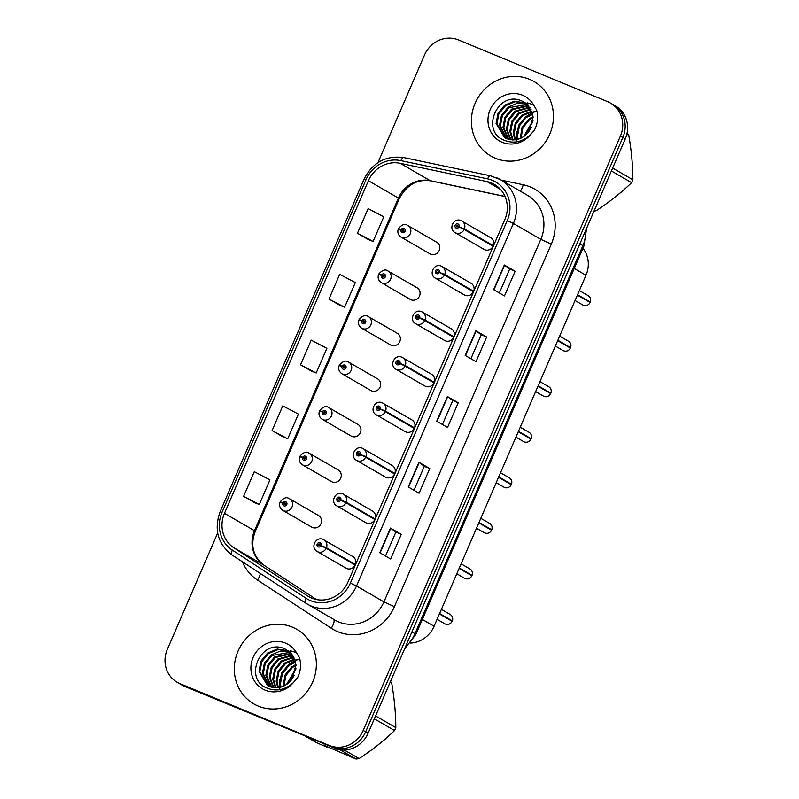 <?xml version="1.0" encoding="UTF-8"?>
<svg xmlns="http://www.w3.org/2000/svg" width="799" height="799" viewBox="0 0 799 799"><rect width="100%" height="100%" fill="white"/><g stroke="black" fill="none" stroke-linecap="round" stroke-linejoin="round"><path stroke-width="1.2" d="M387.405 270.681A6.722 6.302 120.1 0 1 390.391 279.64A6.722 6.302 120.1 0 1 381.373 282.666L410.316 299.425A6.722 6.302 -59.9 0 0 419.335 296.389A6.722 6.302 -59.9 0 0 416.349 287.43M367.7 316.224A6.722 6.302 120.1 0 1 370.686 325.183A6.722 6.302 120.1 0 1 361.667 328.219L390.611 344.968A6.722 6.302 -59.9 0 0 399.63 341.932A6.722 6.302 -59.9 0 0 396.644 332.983M347.994 361.777A6.722 6.302 120.1 0 1 350.981 370.726A6.722 6.302 120.1 0 1 341.952 373.762L370.896 390.511A6.722 6.302 -59.9 0 0 379.924 387.485A6.722 6.302 -59.9 0 0 376.938 378.526M328.279 407.32A6.722 6.302 120.1 0 1 331.265 416.279A6.722 6.302 120.1 0 1 322.247 419.305L351.19 436.054A6.722 6.302 -59.9 0 0 360.209 433.028A6.722 6.302 -59.9 0 0 357.223 424.069M308.574 452.863A6.722 6.302 120.1 0 1 311.56 461.822A6.722 6.302 120.1 0 1 302.531 464.848L331.485 481.597A6.722 6.302 -59.9 0 0 340.504 478.571A6.722 6.302 -59.9 0 0 337.518 469.612M288.868 498.406A6.722 6.302 120.1 0 1 291.845 507.365A6.722 6.302 120.1 0 1 282.826 510.391L311.77 527.15A6.722 6.302 -59.9 0 0 320.789 524.114A6.722 6.302 -59.9 0 0 317.812 515.155M407.12 225.138A6.722 6.302 120.1 0 1 410.107 234.097A6.722 6.302 120.1 0 1 401.078 237.123L430.022 253.872A6.722 6.302 -59.9 0 0 439.051 250.846A6.722 6.302 -59.9 0 0 436.064 241.887M473.627 291.245L444.683 274.496L439.37 272.289A2.237 2.097 -59.9 0 0 438.281 269.513A2.237 2.097 -59.9 0 0 435.455 270.771A2.237 2.097 -59.9 0 0 436.504 273.628A2.237 2.097 -59.9 0 0 439.3 272.469L444.454 275.036A6.722 6.302 120.1 0 1 435.375 278.172L464.319 294.931A6.722 6.302 -59.9 0 0 473.348 291.895A6.722 6.302 -59.9 0 0 470.361 282.936M453.922 336.788L424.978 320.039L419.665 317.832A2.237 2.097 -59.9 0 0 418.576 315.066A2.237 2.097 -59.9 0 0 415.74 316.314A2.237 2.097 -59.9 0 0 416.798 319.171A2.237 2.097 -59.9 0 0 419.585 318.012L424.748 320.579A6.722 6.302 120.1 0 1 415.67 323.725L444.614 340.474A6.722 6.302 -59.9 0 0 453.632 337.438A6.722 6.302 -59.9 0 0 450.646 328.489M434.217 382.341L405.273 365.592L399.959 363.375A2.237 2.097 -59.9 0 0 398.861 360.609A2.237 2.097 -59.9 0 0 396.034 361.857A2.237 2.097 -59.9 0 0 397.083 364.714A2.237 2.097 -59.9 0 0 399.88 363.555L405.033 366.122A6.722 6.302 120.1 0 1 395.964 369.268L424.908 386.017A6.722 6.302 -59.9 0 0 433.927 382.991A6.722 6.302 -59.9 0 0 430.941 374.032M414.501 427.884L385.557 411.135L380.244 408.918A2.237 2.097 -59.9 0 0 379.155 406.152A2.237 2.097 -59.9 0 0 376.319 407.4A2.237 2.097 -59.9 0 0 377.378 410.267A2.237 2.097 -59.9 0 0 380.164 409.098L385.328 411.675A6.722 6.302 120.1 0 1 376.249 414.811L405.193 431.56A6.722 6.302 -59.9 0 0 414.212 428.534A6.722 6.302 -59.9 0 0 411.235 419.575M394.796 473.427L365.852 456.678L360.539 454.471A2.237 2.097 -59.9 0 0 359.45 451.695A2.237 2.097 -59.9 0 0 356.614 452.953A2.237 2.097 -59.9 0 0 357.672 455.81A2.237 2.097 -59.9 0 0 360.459 454.651L365.612 457.218A6.722 6.302 120.1 0 1 356.544 460.354L385.488 477.103A6.722 6.302 -59.9 0 0 394.506 474.077A6.722 6.302 -59.9 0 0 391.52 465.118M375.081 518.97L346.137 502.221L340.823 500.014A2.237 2.097 -59.9 0 0 339.735 497.238A2.237 2.097 -59.9 0 0 336.908 498.496A2.237 2.097 -59.9 0 0 337.957 501.353A2.237 2.097 -59.9 0 0 340.754 500.194L345.907 502.761A6.722 6.302 120.1 0 1 336.828 505.897L365.772 522.656A6.722 6.302 -59.9 0 0 374.801 519.62A6.722 6.302 -59.9 0 0 371.815 510.661M355.375 564.513L326.431 547.764L321.118 545.557A2.237 2.097 -59.9 0 0 320.029 542.791A2.237 2.097 -59.9 0 0 317.193 544.039A2.237 2.097 -59.9 0 0 318.252 546.896A2.237 2.097 -59.9 0 0 321.038 545.737L326.202 548.304A6.722 6.302 120.1 0 1 317.123 551.45L346.067 568.199A6.722 6.302 -59.9 0 0 355.086 565.163A6.722 6.302 -59.9 0 0 352.099 556.214M493.343 245.702L464.399 228.953L459.085 226.746A2.237 2.097 -59.9 0 0 457.997 223.97A2.237 2.097 -59.9 0 0 455.16 225.218A2.237 2.097 -59.9 0 0 456.209 228.085A2.237 2.097 -59.9 0 0 459.006 226.916L464.159 229.493A6.722 6.302 120.1 0 1 455.09 232.629L484.034 249.378A6.722 6.302 -59.9 0 0 493.053 246.352A6.722 6.302 -59.9 0 0 490.067 237.393M582.96 248.259A26.896 25.208 120.1 0 1 585.987 275.246L434.087 626.256A26.896 25.208 120.1 0 1 410.596 643.055M529.497 79.311A43.036 40.34 -59.9 0 0 476.234 100.914A43.036 40.34 -59.9 0 0 490.856 156.025A43.036 40.34 -59.9 0 0 495.34 158.232A43.036 40.34 -59.9 0 0 548.603 136.629A43.036 40.34 -59.9 0 0 533.972 81.518A43.036 40.34 -59.9 0 0 529.497 79.311A43.036 40.34 -59.9 0 0 476.234 100.914A43.036 40.34 -59.9 0 0 490.856 156.025A43.036 40.34 -59.9 0 0 495.34 158.232A43.036 40.34 -59.9 0 0 548.603 136.629A43.036 40.34 -59.9 0 0 533.972 81.518A43.036 40.34 -59.9 0 0 529.497 79.311M292.414 627.165A43.036 40.34 -59.9 0 0 239.161 648.768A43.036 40.34 -59.9 0 0 253.782 703.879A43.036 40.34 -59.9 0 0 258.267 706.086A43.036 40.34 -59.9 0 0 311.52 684.483A43.036 40.34 -59.9 0 0 296.898 629.382A43.036 40.34 -59.9 0 0 292.414 627.165A43.036 40.34 -59.9 0 0 239.161 648.768A43.036 40.34 -59.9 0 0 253.782 703.879A43.036 40.34 -59.9 0 0 258.267 706.086A43.036 40.34 -59.9 0 0 311.52 684.483A43.036 40.34 -59.9 0 0 296.898 629.382A43.036 40.34 -59.9 0 0 292.414 627.165M491.355 182.931A28.694 26.896 120.1 0 1 494.341 184.409A28.694 26.896 120.1 0 1 504.848 219.535L347.955 582.091A28.694 26.896 120.1 0 1 308.714 596.623A28.694 26.896 120.1 0 1 307.555 595.914L233.807 547.744A28.694 26.896 120.1 0 1 224.469 513.328L368.409 180.694A28.694 26.896 120.1 0 1 400.169 163.296L486.861 181.543A28.694 26.896 120.1 0 1 491.355 182.931M492.464 180.384A31.471 29.503 -59.9 0 0 487.53 178.856L400.838 160.609A31.471 29.503 -59.9 0 0 365.992 179.695L222.052 512.329A31.471 29.503 -59.9 0 0 232.299 550.082L306.047 598.251A31.471 29.503 -59.9 0 0 350.371 583.09L507.255 220.534A31.471 29.503 -59.9 0 0 492.464 180.384M217.658 533.043L167.331 649.347A26.896 25.208 -59.9 0 0 177.178 682.286L182.042 685.103A26.896 25.208 -59.9 0 0 184.849 686.481L331.655 746.855A26.896 25.208 -59.9 0 0 365.642 731.844L622.86 137.458A26.896 25.208 -59.9 0 0 613.013 104.529A26.896 25.208 -59.9 0 1 622.86 137.458L365.642 731.844A26.896 25.208 -59.9 0 1 331.655 746.855L182.412 685.073L329.218 745.447A26.896 25.208 -59.9 0 0 363.215 730.436L620.424 136.05A26.896 25.208 -59.9 0 0 610.576 103.121A26.896 25.208 -59.9 0 0 607.779 101.733L458.536 39.95A26.896 25.208 -59.9 0 0 424.549 54.961L377.957 162.626M179.615 683.694A26.896 25.208 -59.9 0 0 182.412 685.073A26.896 25.208 -59.9 0 1 179.615 683.694M379.805 552.728L390.621 558.98L401.298 534.321L390.471 528.059L379.805 552.728M385.517 556.034L395.885 532.074L390.471 528.059M395.875 532.084L401.298 534.321M408.259 486.951L419.085 493.213L429.752 468.554L418.936 462.291L408.259 486.951M413.972 490.256L424.339 466.306L418.936 462.291M424.339 466.306L429.752 468.554M493.642 289.647L504.469 295.91L515.135 271.251L504.319 264.988L493.642 289.647M499.355 292.953L509.722 268.993L504.319 264.988M509.722 269.003L515.135 271.251M465.188 355.415L476.004 361.677L486.681 337.018L475.854 330.756L465.188 355.415M470.901 358.721L481.268 334.761L475.854 330.756M481.258 334.771L486.681 337.018M436.723 421.183L447.54 427.445L458.217 402.786L447.4 396.524L436.723 421.183M442.436 424.489L452.803 400.529L447.4 396.524M452.803 400.539L458.217 402.786M177.178 682.286A26.896 25.208 -59.9 0 0 179.975 683.664L329.218 745.447M243.615 496.349L259.276 504.539L269.942 479.869L254.292 471.68L243.615 496.349L254.442 502.591M328.998 299.036L344.659 307.225L355.325 282.566L339.675 274.377L328.998 299.036L339.825 305.288M357.463 233.268L373.113 241.458L383.79 216.799L368.139 208.609L357.463 233.268L368.289 239.51M272.079 430.581L287.73 438.771L298.407 414.102L282.756 405.912L272.079 430.581L282.906 436.823M300.544 364.803L316.194 373.003L326.871 348.334L311.211 340.144L300.544 364.803L311.37 371.056M316.194 373.003L311.25 371.006M344.659 307.225L339.715 305.238M373.113 241.458L368.179 239.47M287.73 438.771L282.796 436.773M259.276 504.539L254.332 502.541M334.092 748.264A26.896 25.208 -59.9 0 0 368.079 733.252L625.297 138.866A26.896 25.208 -59.9 0 0 615.45 105.937L610.576 103.121M590.111 302.501C588.523 305.218 586.286 306.147 583.41 305.288L582.841 305.008A5.383 5.044 -59.9 0 0 590.101 302.501L577.377 295.131M587.874 301.213L590.301 302.072L577.567 294.701M459.006 226.916L457.867 226.387A0.899 0.839 120.1 0 1 456.658 226.806A0.899 0.839 120.1 0 1 457.457 225.208A0.899 0.839 120.1 0 1 457.897 226.317L459.085 226.746M457.617 226.706A0.899 0.839 120.1 0 1 457.947 226.137M463.6 229.183L459.785 227.286M493.103 246.242L464.159 229.493M458.686 226.766L457.897 226.317M588.234 295.7C590.431 297.148 591.12 299.275 590.301 302.072L590.291 302.072A5.383 5.044 -59.9 0 0 588.234 295.7L579.355 290.566M401.078 237.123C398.142 235.056 397.213 232.339 398.282 228.983L401.118 229.812A2.237 2.097 -59.9 0 0 402.207 232.579A2.237 2.097 -59.9 0 0 405.043 231.33A2.237 2.097 -59.9 0 0 403.984 228.464A2.237 2.097 -59.9 0 0 401.198 229.633L402.336 230.162A0.899 0.839 120.1 0 1 403.545 229.742A0.899 0.839 120.1 0 1 402.746 231.34A0.899 0.839 120.1 0 1 402.306 230.232L401.118 229.812M402.866 230.561L402.336 230.162M401.198 229.633L398.511 228.464L400.279 229.513M403.605 231.201A0.899 0.839 120.1 0 1 403.655 231.021L402.306 230.232M570.406 348.054C568.818 350.771 566.581 351.69 563.694 350.831L563.135 350.561A5.383 5.044 -59.9 0 0 570.396 348.044L557.672 340.684M568.169 346.756L570.586 347.625L557.852 340.254M439.3 272.469L438.152 271.93A0.899 0.839 120.1 0 1 436.943 272.349A0.899 0.839 120.1 0 1 437.752 270.751A0.899 0.839 120.1 0 1 438.182 271.86L439.37 272.289M437.902 272.249A0.899 0.839 120.1 0 1 438.232 271.68M443.884 274.726L440.079 272.839M473.398 291.785L444.454 275.036M438.981 272.319L438.182 271.86M568.528 341.243C570.716 342.691 571.405 344.818 570.586 347.625L570.586 347.615A5.383 5.044 -59.9 0 0 568.528 341.243L559.65 336.109M537.957 386.227L550.691 393.587C549.113 396.314 546.876 397.243 543.989 396.384L543.43 396.104A5.383 5.044 -59.9 0 0 550.691 393.587L550.681 393.597M548.464 392.299L550.881 393.168L538.146 385.797M419.585 318.012L418.446 317.473A0.899 0.839 120.1 0 1 417.238 317.892A0.899 0.839 120.1 0 1 418.037 316.294A0.899 0.839 120.1 0 1 418.476 317.403L419.665 317.832M418.197 317.792A0.899 0.839 120.1 0 1 418.526 317.223M424.179 320.269L420.364 318.382M453.692 337.328L424.748 320.579M419.265 317.862L418.476 317.403M548.813 386.786C551.01 388.244 551.7 390.371 550.881 393.168L550.871 393.158A5.383 5.044 -59.9 0 0 548.813 386.786L539.934 381.652M530.985 439.14C529.397 441.857 527.16 442.786 524.274 441.927L523.715 441.647A5.383 5.044 -59.9 0 0 530.975 439.13L518.251 431.77M528.748 437.842L531.175 438.711L518.441 431.34M399.88 363.555L398.741 363.016A0.899 0.839 120.1 0 1 397.522 363.435A0.899 0.839 120.1 0 1 398.331 361.837A0.899 0.839 120.1 0 1 398.771 362.946L399.959 363.375M398.481 363.335A0.899 0.839 120.1 0 1 398.821 362.766M404.464 365.812L400.659 363.925M433.977 382.881L405.033 366.122M399.56 363.405L398.771 362.946M529.108 432.339C531.295 433.787 531.984 435.914 531.175 438.711L531.165 438.701A5.383 5.044 -59.9 0 0 529.108 432.339L520.229 427.195M511.28 484.683C509.692 487.4 507.455 488.329 504.569 487.47L504.009 487.19A5.383 5.044 -59.9 0 0 511.27 484.683L498.536 477.313M509.043 483.395L511.46 484.254L498.726 476.883M380.164 409.098L379.026 408.569A0.899 0.839 120.1 0 1 377.817 408.988A0.899 0.839 120.1 0 1 378.626 407.39A0.899 0.839 120.1 0 1 379.056 408.489L380.244 408.918M378.776 408.888A0.899 0.839 120.1 0 1 379.106 408.309M384.758 411.365L380.943 409.468M414.272 428.424L385.328 411.675M379.845 408.948L379.056 408.489M509.392 477.882C511.59 479.33 512.279 481.457 511.46 484.254L511.45 484.254A5.383 5.044 -59.9 0 0 509.392 477.882L500.524 472.738M381.373 282.666C378.436 280.599 377.508 277.882 378.576 274.526L381.413 275.355A2.237 2.097 -59.9 0 0 382.501 278.122A2.237 2.097 -59.9 0 0 385.328 276.873A2.237 2.097 -59.9 0 0 384.279 274.007A2.237 2.097 -59.9 0 0 381.483 275.176L382.631 275.705A0.899 0.839 120.1 0 1 383.84 275.295A0.899 0.839 120.1 0 1 383.031 276.893A0.899 0.839 120.1 0 1 382.601 275.785L381.413 275.355M383.16 276.104L382.631 275.705M381.483 275.176L378.796 274.007L380.564 275.056M383.9 276.744A0.899 0.839 120.1 0 1 383.949 276.564L382.601 275.785M361.667 328.219C358.731 326.142 357.792 323.435 358.871 320.069L361.697 320.898A2.237 2.097 -59.9 0 0 362.786 323.665A2.237 2.097 -59.9 0 0 365.622 322.416A2.237 2.097 -59.9 0 0 364.574 319.56A2.237 2.097 -59.9 0 0 361.777 320.719L362.916 321.258A0.899 0.839 120.1 0 1 364.124 320.838A0.899 0.839 120.1 0 1 363.325 322.436A0.899 0.839 120.1 0 1 362.886 321.328L361.697 320.898M363.445 321.647L362.916 321.258M361.777 320.719L359.091 319.55L360.858 320.599M364.194 322.287A0.899 0.839 120.1 0 1 364.244 322.107L362.886 321.328M341.952 373.762C339.016 371.695 338.087 368.978 339.156 365.612L341.992 366.441A2.237 2.097 -59.9 0 0 343.081 369.208A2.237 2.097 -59.9 0 0 345.917 367.959A2.237 2.097 -59.9 0 0 344.858 365.103A2.237 2.097 -59.9 0 0 342.072 366.262L343.21 366.801A0.899 0.839 120.1 0 1 344.419 366.381A0.899 0.839 120.1 0 1 343.61 367.979A0.899 0.839 120.1 0 1 343.18 366.871L341.992 366.441M343.74 367.2L343.21 366.801M342.072 366.262L339.385 365.103L341.143 366.142M344.479 367.83A0.899 0.839 120.1 0 1 344.529 367.65L343.18 366.871M528.628 131.935L531.255 127.411M523.555 136.729L533.023 120.479M524.524 136.04L532.873 121.698M520.229 138.507L522.077 127.251L528.738 119.101L533.043 116.614M520.998 138.167L522.936 127.75L529.597 119.6L533.093 117.473M517.402 139.445L516.683 135.371L518.641 125.263L525.303 117.113L532.563 113.608M518.082 139.266L517.542 135.86L519.5 125.763L526.161 117.613L532.723 114.307M514.866 139.875L513.248 133.383L515.205 123.276L521.867 115.126L531.784 111.121M515.475 139.805L514.107 133.872L516.064 123.775L522.726 115.625L532.004 111.7M512.529 139.945L509.812 131.386L511.769 121.288L518.431 113.138L530.796 108.984M513.088 139.955L510.671 131.885L512.628 121.788L519.29 113.638L531.055 109.493M510.351 139.735L506.376 129.398L508.334 119.301L514.995 111.151L529.637 107.136M510.881 139.805L507.235 129.897L509.193 119.8L515.854 111.65L529.937 107.575M508.324 139.266L502.941 127.411L504.898 117.313L511.56 109.163L528.339 105.518M508.823 139.406L503.799 127.91L505.757 117.813L512.419 109.653L528.678 105.897M506.426 138.587L499.505 125.423L501.462 115.326L508.124 107.176L517.193 103.291L526.911 104.12M506.886 138.776L500.364 125.922L502.321 115.825L508.983 107.665L527.28 104.449M526.99 104.17L521.937 101.014C497.947 89.788 480.289 130.557 503.52 139.965C513.048 143.98 521.997 142.282 530.366 134.861L534.491 130.017C537.767 123.475 538.466 116.794 536.578 109.982L533.482 104.749L527.15 102.811L533.073 117.083L528.608 131.955C522.456 139.226 515.145 141.473 506.696 138.696L504.648 137.698L496.069 123.436L498.027 113.338L504.688 105.188L514.346 101.213L525.382 102.921M505.078 137.937L496.928 123.935L498.886 113.838L505.547 105.678L515.205 101.703L525.772 103.201M594.047 211.076A48.419 45.383 -59.9 0 0 596.164 210.726C609.247 202.167 621.073 192.819 631.629 182.671A48.419 45.383 -59.9 0 0 632.888 179.765C632.838 165.773 631.47 150.961 628.793 135.331A48.419 45.383 -59.9 0 0 627.115 132.984M619.295 193.708A28.694 26.896 -59.9 0 0 619.465 193.568A28.694 26.896 -59.9 0 0 620.933 192.329M619.465 193.568L622.98 190.781A17.928 16.809 -59.9 0 0 625.577 188.274M631.629 182.671L611.405 170.966M612.663 168.06L632.888 179.765M594.596 209.817L596.164 210.726M628.793 135.331L626.855 134.202M516.883 141.813L516.673 135.281M528.509 115.136L532.374 112.869M532.514 112.799L534.401 111.99M534.921 111.8L535.849 111.48M516.504 141.872L516.773 131.705M525.293 117.113L532.254 112.469M532.394 112.409L534.231 111.64M289.917 652.024L284.853 648.868C260.864 637.642 243.216 678.411 266.437 687.819C275.965 691.834 284.923 690.136 293.283 682.716L297.418 677.882C300.694 671.33 301.383 664.648 299.505 657.837L296.409 652.603L290.077 650.666L295.99 664.938L291.535 679.809L294.182 675.265M286.471 684.583L295.94 668.344M287.45 683.894L295.8 669.552M283.156 686.361L284.993 675.105L291.655 666.955L295.96 664.468M283.925 686.021L285.852 675.604L292.514 667.455L296.01 665.327M280.319 687.3L279.61 683.225L281.558 673.118L288.219 664.968L295.49 661.462M280.998 687.12L280.469 683.724L282.417 673.617L289.078 665.467L295.64 662.161M277.782 687.729L276.174 681.237L278.122 671.13L284.784 662.98L294.711 658.975M278.392 687.659L277.033 681.727L278.981 671.629L285.642 663.48L294.921 659.555M275.445 687.799L272.739 679.25L274.686 669.143L281.348 660.993L293.712 656.838M276.015 687.809L273.598 679.739L275.545 669.642L282.207 661.492L293.982 657.347M273.278 687.589L269.303 677.262L271.251 667.155L277.912 659.005L292.554 654.99M273.807 687.669L270.162 677.752L272.109 667.654L278.771 659.505L292.863 655.43M271.251 687.13L265.867 675.275L267.815 665.168L274.476 657.018L291.255 653.372M271.74 687.26L266.726 675.764L268.674 665.667L275.335 657.517L291.595 653.762M269.353 686.441L262.432 673.277L264.379 663.18L271.041 655.03L280.119 651.145L289.837 651.974M269.812 686.631L263.29 673.777L265.238 663.679L271.9 655.53L290.207 652.304M291.535 679.809C285.373 687.08 278.072 689.327 269.613 686.551L267.565 685.552L258.996 671.29L260.943 661.192L267.605 653.043L277.273 649.068L288.299 650.776M268.005 685.792L259.855 671.789L261.802 661.692L268.464 653.542L278.132 649.567L288.689 651.055M327.65 746.795L327.32 747.265L323.605 745.117L356.074 759.05A48.419 45.383 -59.9 0 0 359.091 758.581C372.174 750.031 383.989 740.673 394.556 730.526A48.419 45.383 -59.9 0 0 395.815 727.619C395.765 713.627 394.396 698.815 391.71 683.185A48.419 45.383 -59.9 0 0 390.501 681.457M382.212 741.562A28.694 26.896 -59.9 0 0 382.391 741.422A28.694 26.896 -59.9 0 0 383.85 740.184M382.391 741.422L385.897 738.636A17.928 16.809 -59.9 0 0 388.494 736.129M394.556 730.526L374.322 718.82M375.59 715.914L395.815 727.619M344.369 750.071L359.091 758.581M356.074 759.05L340.254 749.901M306.297 736.758L316.504 742.671L327.32 747.265M391.71 683.185L390.142 682.276M279.81 689.667L279.6 683.135M291.425 662.99L295.29 660.723M295.44 660.653L297.328 659.844M297.837 659.654L298.766 659.345M279.43 689.727L279.7 679.559M288.219 664.968L295.181 660.324M295.31 660.264L297.158 659.505M491.565 530.236C489.977 532.943 487.75 533.872 484.863 533.013L484.294 532.733A5.383 5.044 -59.9 0 0 491.555 530.226L478.831 522.856M489.328 528.938L491.755 529.807L479.02 522.426M360.459 454.651L359.32 454.112A0.899 0.839 120.1 0 1 358.112 454.531A0.899 0.839 120.1 0 1 358.911 452.933A0.899 0.839 120.1 0 1 359.35 454.042L360.539 454.471M359.071 454.431A0.899 0.839 120.1 0 1 359.4 453.862M365.053 456.908L361.238 455.011M394.566 473.967L365.612 457.218M360.139 454.491L359.35 454.042M489.687 523.425C491.884 524.873 492.574 527 491.755 529.807L491.745 529.797A5.383 5.044 -59.9 0 0 489.687 523.425L480.808 518.291M471.859 575.779C470.271 578.496 468.034 579.425 465.148 578.556L464.589 578.286A5.383 5.044 -59.9 0 0 471.849 575.769L459.125 568.409M469.622 574.481L472.049 575.35L459.305 567.979M340.754 500.194L339.605 499.655A0.899 0.839 120.1 0 1 338.396 500.074A0.899 0.839 120.1 0 1 339.205 498.476A0.899 0.839 120.1 0 1 339.645 499.585L340.823 500.014M339.355 499.974A0.899 0.839 120.1 0 1 339.685 499.405M345.338 502.451L341.533 500.564M374.851 519.51L345.907 502.761M340.434 500.044L339.645 499.585M469.982 568.968C472.169 570.426 472.858 572.543 472.049 575.35L472.039 575.34A5.383 5.044 -59.9 0 0 469.982 568.968L461.103 563.834M452.154 621.322C450.566 624.039 448.329 624.968 445.442 624.109L444.883 623.829A5.383 5.044 -59.9 0 0 452.144 621.312L439.41 613.952M449.917 620.024L452.334 620.893L439.6 613.522M321.038 545.737L319.9 545.198A0.899 0.839 120.1 0 1 318.691 545.617A0.899 0.839 120.1 0 1 319.49 544.019A0.899 0.839 120.1 0 1 319.93 545.128L321.118 545.557M319.65 545.517A0.899 0.839 120.1 0 1 319.98 544.948M325.632 547.994L321.817 546.107M355.146 565.053L326.202 548.304M320.719 545.587L319.93 545.128M450.266 614.511C452.464 615.969 453.153 618.096 452.334 620.893L452.324 620.883A5.383 5.044 -59.9 0 0 450.266 614.511L441.388 609.377M322.247 419.305C319.31 417.238 318.372 414.521 319.45 411.165L322.277 411.984A2.237 2.097 -59.9 0 0 323.375 414.761A2.237 2.097 -59.9 0 0 326.202 413.502A2.237 2.097 -59.9 0 0 325.153 410.646A2.237 2.097 -59.9 0 0 322.357 411.805L323.505 412.344A0.899 0.839 120.1 0 1 324.714 411.924A0.899 0.839 120.1 0 1 323.905 413.522A0.899 0.839 120.1 0 1 323.465 412.414L322.277 411.984M324.034 412.743L323.505 412.344M322.357 411.805L319.67 410.646L321.438 411.695M324.774 413.383A0.899 0.839 120.1 0 1 324.823 413.203L323.465 412.414M302.531 464.848C299.595 462.781 298.666 460.064 299.745 456.708L302.571 457.537A2.237 2.097 -59.9 0 0 303.66 460.304A2.237 2.097 -59.9 0 0 306.496 459.055A2.237 2.097 -59.9 0 0 305.438 456.189A2.237 2.097 -59.9 0 0 302.651 457.358L303.79 457.887A0.899 0.839 120.1 0 1 304.998 457.467A0.899 0.839 120.1 0 1 304.199 459.065A0.899 0.839 120.1 0 1 303.76 457.967L302.571 457.537M304.319 458.286L303.79 457.887M302.651 457.358L299.965 456.189L301.732 457.238M305.058 458.926A0.899 0.839 120.1 0 1 305.108 458.746L303.76 457.967M282.826 510.391C279.89 508.324 278.961 505.607 280.03 502.251L282.866 503.08A2.237 2.097 -59.9 0 0 283.955 505.847A2.237 2.097 -59.9 0 0 286.791 504.598A2.237 2.097 -59.9 0 0 285.732 501.742A2.237 2.097 -59.9 0 0 282.936 502.901L284.084 503.44A0.899 0.839 120.1 0 1 285.293 503.02A0.899 0.839 120.1 0 1 284.484 504.618A0.899 0.839 120.1 0 1 284.054 503.51L282.866 503.08M284.614 503.829L284.084 503.44M282.936 502.901L280.259 501.732L282.017 502.781M285.353 504.469A0.899 0.839 120.1 0 1 285.403 504.289L284.054 503.51M574.231 268.444L585.987 275.246M422.331 619.455L434.087 626.256M501.283 180.135L523.205 184.749A44.834 42.017 120.1 0 1 551.3 244.114L394.406 606.671L383.929 601.887L540.823 239.33A35.865 33.618 -59.9 0 0 527.69 195.425L500.264 179.545A35.865 33.618 120.1 0 1 513.387 223.46L507.255 220.534M394.406 606.671A44.834 42.017 120.1 0 1 337.757 631.689A44.834 42.017 120.1 0 1 331.275 628.264L257.528 580.094A44.834 42.017 120.1 0 1 242.387 561.737M338.606 621.902A35.865 33.618 -59.9 0 0 383.929 601.887L356.504 586.017A35.865 33.618 120.1 0 1 307.445 604.184A35.865 33.618 120.1 0 1 305.997 603.295A8.969 3.126 123.2 0 1 305.947 603.255L334.871 620.054A35.865 33.618 -59.9 0 0 338.606 621.902M496.529 177.708A35.865 33.618 120.1 0 1 500.264 179.545L490.606 175.85A8.969 2.986 101.9 0 0 487.53 178.856M490.606 175.85L403.914 157.603C385.957 155.196 372.674 162.367 364.064 179.126L365.992 179.695M222.052 512.329L220.115 511.76C213.792 529.597 217.817 544.039 232.199 555.095A8.969 3.126 123.2 0 0 232.249 555.125L305.897 603.225M232.299 550.082A8.969 3.126 123.2 0 0 232.199 555.095L305.947 603.255A8.969 3.126 123.2 0 1 306.047 598.251M403.914 157.603A8.969 2.986 101.9 0 0 400.838 160.609M350.371 583.09L356.504 586.017L513.387 223.46L540.823 239.33L551.3 244.114M363.215 730.436L368.079 733.252M620.424 136.05L625.297 138.866M179.975 683.664L184.849 686.481M523.205 184.749A8.969 2.986 -78.1 0 1 520.309 191.151M260.334 573.462A8.969 3.126 -56.8 0 1 257.528 580.094M333.672 619.365A8.969 3.126 -56.8 0 1 331.275 628.264M224.469 513.328L254.491 530.706A28.694 26.896 -59.9 0 0 263.83 565.123L316.564 599.57L263.92 565.173A16.14 5.623 -56.8 0 1 264.01 565.233M233.807 547.744L263.83 565.123A16.14 5.623 -56.8 0 1 263.92 565.173C252.963 556.364 250.087 545.078 255.31 531.325A16.14 0.699 23.4 0 0 254.491 530.706L398.431 198.072A16.14 0.699 23.4 0 1 399.25 198.691L255.31 531.325M307.555 595.914L309.902 597.272M486.861 181.543L500.554 189.473M400.169 163.296L430.202 180.674A28.694 26.896 -59.9 0 0 398.431 198.072L368.409 180.694M505.008 196.424L430.202 180.674A16.14 5.373 -78.1 0 0 430.751 180.884C417.258 178.856 406.761 184.789 399.25 198.691M437.013 421.353L447.68 396.704M465.467 355.585L476.134 330.936M493.932 289.817L504.598 265.158M408.549 487.12L419.215 462.471M380.084 552.888L390.751 528.239M405.443 646.92A35.865 33.618 -59.9 0 0 414.971 633.687L582.88 245.643A35.865 33.618 -59.9 0 0 585.977 229.742M579.844 243.885L582.88 245.643A17.928 0.769 23.4 0 1 583.799 246.332L415.88 634.366A17.928 0.769 23.4 0 0 414.971 633.687L411.934 631.929M461.123 220.644A6.722 6.302 120.1 0 1 464.399 228.953M441.418 266.187A6.722 6.302 120.1 0 1 444.683 274.496M421.702 311.73A6.722 6.302 120.1 0 1 424.978 320.039M401.997 357.283A6.722 6.302 120.1 0 1 405.273 365.592M382.292 402.826A6.722 6.302 120.1 0 1 385.557 411.135M533.482 104.749A25.648 24.04 -59.9 0 0 522.596 95.251A25.648 24.04 -59.9 0 0 490.187 109.563A25.648 24.04 -59.9 0 0 502.241 142.292A25.648 24.04 -59.9 0 0 530.366 134.861M296.409 652.603A25.648 24.04 -59.9 0 0 285.513 643.105A25.648 24.04 -59.9 0 0 253.103 657.427A25.648 24.04 -59.9 0 0 265.158 690.146A25.648 24.04 -59.9 0 0 293.283 682.716M362.576 448.369A6.722 6.302 120.1 0 1 365.852 456.678M342.871 493.912A6.722 6.302 120.1 0 1 346.137 502.221M323.156 539.465A6.722 6.302 120.1 0 1 326.431 547.764M364.064 179.126L220.115 511.76M505.048 196.524L430.751 180.884M586.646 228.184L583.799 246.332M404.574 648.928L415.88 634.366M582.841 305.008L575.05 300.504M455.09 232.629C447.969 228.874 453.892 217.208 461.063 220.614L490.766 237.742M436.763 242.237L407.051 225.108C404.743 223.54 401.897 224.659 398.511 228.464M563.135 350.561L555.345 346.047M435.375 278.172C428.254 274.417 434.187 262.761 441.348 266.157L471.06 283.285M543.43 396.104L535.64 391.59M415.67 323.725C408.549 319.96 414.471 308.304 421.642 311.7L451.345 328.828M523.715 441.647L515.924 437.143M395.964 369.268C388.843 365.513 394.766 353.847 401.937 357.253L431.64 374.371M504.009 487.19L496.219 482.686M376.249 414.811C369.128 411.056 375.061 399.39 382.222 402.796L411.934 419.924M417.058 287.78L387.345 270.651C385.038 269.083 382.192 270.212 378.796 274.007M397.343 333.323L367.64 316.194C365.323 314.636 362.476 315.755 359.091 319.55M377.637 378.866L347.925 361.747C345.617 360.179 342.771 361.298 339.385 365.103M525.522 103.021L532.883 115.206M288.449 650.875L295.8 663.06M484.294 532.733L476.504 528.229M356.544 460.354C349.423 456.599 355.345 444.933 362.516 448.339L392.219 465.467M464.589 578.286L456.798 573.772M336.828 505.897C329.707 502.142 335.64 490.486 342.801 493.882L372.514 511.01M444.883 623.829L437.093 619.315M317.123 551.45C310.002 547.685 315.935 536.029 323.096 539.425L352.808 556.553M357.922 424.419L328.219 407.29C325.912 405.722 323.066 406.841 319.67 410.646M338.217 469.962L308.504 452.833C306.197 451.265 303.35 452.384 299.965 456.189M318.511 515.505L288.799 498.376C286.491 496.818 283.645 497.937 280.259 501.732"/></g></svg>
